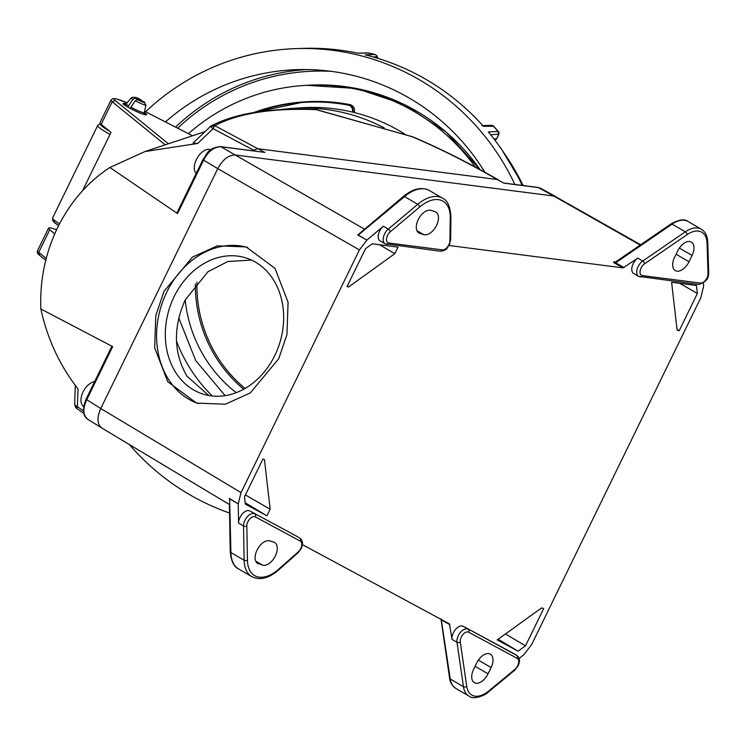 <?xml version="1.0" encoding="UTF-8"?>
<svg xmlns="http://www.w3.org/2000/svg" width="746" height="746" viewBox="0 0 746 746"><rect width="100%" height="100%" fill="white"/><g stroke="black" fill="none" stroke-linecap="round" stroke-linejoin="round"><path stroke-width="1.12" d="M349.827 104.589A184.896 180.802 -93.9 0 0 304.722 101.848L253.938 112.497A184.896 180.802 86.1 0 1 303.352 101.941A184.896 180.802 86.1 0 1 348.457 104.682L349.827 104.589A5.847 5.726 86.1 0 1 354.117 112.497M188.412 133.674A201.271 196.823 86.1 0 1 303.622 85.501A201.271 196.823 86.1 0 1 475.314 167.011M165.453 121.915A217.655 212.843 86.1 0 1 298.503 69.602A217.655 212.843 86.1 0 1 484.863 172.223M514.88 184.458A238.72 233.442 -93.9 0 0 296.022 48.611A238.72 233.442 -93.9 0 0 145.601 111.751M129.356 444.541A238.72 233.442 -93.9 0 0 229.554 513.034M522.163 185.39A238.487 233.218 -93.9 0 0 488.322 131.967L498.225 131.455M493.936 138.933L495.512 138.821L495.503 140.313L495.913 139.735A2.341 2.341 0 0 0 495.969 139.651C499.074 134.961 499.82 132.219 498.197 131.417L493.684 126.186L483.473 126.354A238.487 233.218 -93.9 0 0 365.242 54.868L375.024 54.477L376.851 55.782L377.933 58.384M368.524 53.003L358.099 53.236A238.487 233.218 -93.9 0 0 302.904 48.378L296.022 48.611M495.372 140.565A2.341 2.154 16.9 0 1 495.764 139.894L495.829 139.81C498.095 136.22 498.804 134.373 497.955 134.243L490.626 134.756M377.765 58.328L376.627 56.799L373.084 56.948M208.768 395.501L186.957 376.133C173.604 352.951 172.997 327.587 185.129 300.051L207.947 271.749L227.791 261.51L251.514 260.074M274.826 355.432A71.383 57.824 107.5 0 1 202.968 394.065A71.383 57.824 107.5 0 1 174.144 296.572A71.383 57.824 107.5 0 1 246.003 257.939A71.383 57.824 107.5 0 1 274.826 355.432M258.62 563.883A12.869 7.423 -59.7 0 1 257.743 563.491A12.869 7.423 -59.7 0 1 257.034 550.11A12.869 7.423 -59.7 0 1 269.847 540.878L273.773 542.118A12.869 7.423 -59.7 0 1 274.659 542.51A12.869 7.423 -59.7 0 1 274.976 556.637A12.869 7.423 -59.7 0 1 262.545 565.123L256.96 562.913M491.092 667.558L488.024 673.834A12.869 7.423 -59.7 0 1 474.335 682.665A12.869 7.423 -59.7 0 1 473.635 669.283L476.694 663.008A12.869 7.423 -59.7 0 1 490.383 654.167A12.869 7.423 -59.7 0 1 491.092 667.558L478.382 660.126M689.006 261.762A12.869 7.423 -59.7 0 1 675.317 270.602A12.869 7.423 -59.7 0 1 674.617 257.211L677.676 250.936A12.869 7.423 -59.7 0 1 691.365 242.096A12.869 7.423 -59.7 0 1 692.064 255.486L689.006 261.762L676.081 254.2M247.644 247.439A81.911 66.357 -72.5 0 0 166.712 292.236A81.911 66.357 -72.5 0 0 198.203 403.577M278.743 358.667L286.958 334.469L288.077 302.223L274.985 268.327L246.133 246.935L217.347 245.826L192.459 257.1L163.999 291.378L155.793 315.567L154.664 347.813L167.757 381.71L196.608 403.101L225.395 404.211L250.283 392.937L278.743 358.667M101.717 427.943L87.59 419.149C82.675 415.597 82.153 408.957 86.042 399.25L100.757 408.51L217.748 168.643L100.757 408.51C96.738 417.956 97.139 424.483 101.95 428.111L229.404 504.501M358.192 235.13L404.537 196.599A37.449 21.597 -59.7 0 1 429.388 190.51C421.602 186.64 412.939 188.617 403.4 196.45L357.744 234.99A109342.358 86766.579 97.3 0 1 366.892 240.1L359.404 249.91L241.033 492.602L238.226 503.895L238.571 523.086A9.362 5.399 -59.7 0 1 239.97 517.444A9.362 5.399 -59.7 0 1 249.835 510.963L294.856 535.236A9.362 5.399 -59.7 0 1 294.95 535.283A9.362 5.399 -59.7 0 1 295.043 535.339M357.744 234.99L364.663 229.563M220.452 146.598L220.452 146.598C207.882 147.997 207.435 153.536 202.809 159.849L177.278 212.2L177.548 213.58L203.49 160.399C208.134 151.401 213.962 146.859 220.975 146.766A2.341 1.856 -82.7 0 0 220.452 146.598L264.886 152.417L220.975 146.766L235.186 154.981C228.584 154.981 222.774 159.541 217.748 168.643L203.257 159.914M364.552 229.181L235.176 154.963L554.716 196.151L640.683 244.744M372.282 243.802L398 247.113L394.783 253.696L348.559 287.005L347.058 286.529L365.512 248.688L372.282 243.802M264.438 459.48L270.155 509.22L266.947 515.803L245.313 504.137L244.474 496.855L262.937 459.004L264.438 459.48M497.19 639.909L541.596 607.906L543.694 608.568L525.52 645.822L518.088 651.174L497.19 639.909M671.605 282.286L696.447 285.485L697.37 293.486L679.205 330.73L677.107 330.068L671.605 282.286M302.419 544.627L449.409 623.861L452.039 639.397A9.362 5.399 -59.7 0 1 453.363 632.794A9.362 5.399 -59.7 0 1 463.229 626.314L511.793 652.489A9.362 5.399 -59.7 0 1 511.887 652.545A9.362 5.399 -59.7 0 1 511.98 652.601M449.409 623.861L449.894 624.654L441.1 619.833L449.577 678.086A2.341 1.548 171.7 0 0 450.248 678.981L441.156 618.919M519.151 658.522L523.953 654.559L531.637 644.591L700.811 297.729L703.609 286.212L703.506 282.846M615.627 261.967L615.692 262.816L672.109 224.108L685.313 231.82L642.726 261.053A9.362 5.399 120.3 0 0 638.11 266.62A9.362 5.399 120.3 0 0 638.613 276.356L633.662 273.465A9.362 5.399 -59.7 0 1 632.151 266.378A9.362 5.399 -59.7 0 1 637.774 258.153L623.041 267.879L448.98 245.499M403.4 196.45A2.341 1.007 49.9 0 1 404.537 196.599L417.741 204.32L388.312 229.115A9.362 5.399 120.3 0 0 384.563 234.02A9.362 5.399 120.3 0 0 385.076 243.755L380.124 240.865A9.362 5.399 -59.7 0 1 379.611 231.129A9.362 5.399 -59.7 0 1 383.36 226.225L366.892 240.1L358.639 235.279M347.216 286.203L348.559 287.005M394.783 253.696L379.583 244.744M266.947 515.803L245.154 502.757M245.406 494.943L270.155 509.22M518.088 651.174L498.132 639.229M505.415 633.979L525.52 645.822M697.37 293.486L679.793 283.34M677.032 329.434L679.205 330.73M431.039 210.381L434.965 211.622A12.869 7.423 -59.7 0 1 435.85 212.013A12.869 7.423 -59.7 0 1 436.168 226.15A12.869 7.423 -59.7 0 1 423.737 234.636L419.811 233.395A12.869 7.423 -59.7 0 1 418.935 233.004A12.869 7.423 -59.7 0 1 418.226 219.613A12.869 7.423 -59.7 0 1 431.039 210.381M623.041 267.879L614.676 263.142C612.83 262.135 613.277 261.697 616.028 261.846M229.404 504.277L230.234 551.602A2.341 1.389 179 0 0 230.924 552.562L229.609 498.748M229.973 499.074L238.226 503.895A109342.358 89307.073 118.3 0 1 229.264 498.412M130.876 107.172L135.268 100.729A8.169 0.867 -154 0 0 144.342 104.832A8.169 0.867 -154 0 0 145.927 105.027L144.332 112.637A10.062 1.063 -154 0 1 144.323 112.665A10.062 1.063 -154 0 1 130.876 107.172L130.27 108.412M135.268 100.729L137.348 99.563L144.09 101.848M127.93 107.126L128.564 105.82A10.062 1.063 -154 0 1 126.233 103.843A10.062 1.063 -154 0 1 126.242 103.815L131.259 97.866A8.169 0.867 -154 0 0 132.956 99.377L135.035 98.211L141.367 100.206A5.893 0.625 26 0 0 135.194 97.456A5.893 0.625 26 0 0 135.035 98.211M142.01 101.036L141.367 100.206M128.564 105.82L132.956 99.377M193.4 143.176L197.783 143.446L144.976 151.541L109.886 167.486C87.674 182.052 70.255 202.082 57.638 227.586C45.301 253.258 39.706 280.393 40.871 308.993C47.287 338.684 59.671 365.344 78.022 388.974L77.37 406.812L76.773 408.491L83.701 413.172M277.717 110.035A179.18 175.217 86.1 0 1 292.404 108.403L301.197 107.806A179.18 175.217 86.1 0 1 405.33 134.448M82.545 190.734L111.023 132.35L101.158 124.33A25.746 2.723 -154 0 1 99.992 122.652L111.005 100.057A25.746 2.723 26 0 0 112.18 101.736L165.183 144.836M292.404 108.403A179.18 175.217 86.1 0 1 384.218 127.902M168.391 143.773L115.182 100.505L112.18 101.736L101.158 124.33M46.224 258.442L38.727 252.344L39.687 255.291M56.584 229.787A25.746 2.723 26 0 0 53.553 228.742A25.746 2.723 26 0 0 48.574 228.071A25.746 2.723 26 0 0 49.74 229.749L38.727 252.344A25.746 2.723 -154 0 1 37.552 250.665C36.834 252.167 37.375 253.603 39.174 254.973L45.739 260.317M49.74 229.749L54.756 233.824M210.465 126.568L214.689 125.953L213.048 128.648L210.465 126.568M86.042 399.25L111.574 346.909L112.665 346.62L40.871 308.993M112.665 346.62L86.722 399.8C82.526 408.92 82.955 415.457 88.009 419.392M412.482 136.788A9.362 1.818 108.1 0 0 412.351 136.714A9.362 1.818 108.1 0 0 412.109 136.714L316.742 109.699C272.299 107.881 238.328 113.206 214.829 125.682L257.836 148.724L253.565 150.16L213.048 128.648L197.783 143.446M316.742 109.699L316.742 109.699A4.681 4.392 -88.5 0 0 315.838 109.578C270.91 107.611 235.988 113.056 211.071 125.925L211.071 125.925A4.681 4.579 61.6 0 1 214.829 125.682M553.504 195.909L538.416 187.582L503.979 183.152L497.2 179.497C468.507 162.917 440.149 148.659 412.109 136.714A9.362 6.266 113.1 0 1 413.116 137.003A9.362 9.362 0 0 0 412.351 136.714L315.838 109.578M503.979 183.152L497.2 179.497L257.836 148.724L264.886 152.417M555.929 196.702L540.691 188.3L537.894 187.414L504.305 183.096M413.116 137.003C441.166 148.948 469.616 163.262 498.459 179.926L498.356 179.87M177.548 213.58L109.886 167.486M76.717 408.426L74.721 404.882L83.384 410.86M74.675 404.5L75.579 407.325L76.773 408.491M74.842 403.81L74.721 404.882L74.842 403.81M241.033 492.602L100.747 408.528L99.768 410.748M176.401 340.829A152.128 148.762 -93.9 0 0 212.293 396.005M196.189 173.426A14.043 8.103 -59.7 0 1 196.757 158.861A14.043 8.103 -59.7 0 1 208.973 149.265L210.428 150.123M83.655 406.467L83.561 406.402A14.043 8.103 -59.7 0 1 82.713 392.676A14.043 8.103 -59.7 0 1 94.602 381.7M243.69 389.216A133.637 130.681 86.1 0 1 195.368 283.984M185.195 299.911A133.637 130.681 -93.9 0 0 236.212 392.676M196.935 282.119A132.359 129.44 -93.9 0 0 245.052 388.442M110.016 134.401A26.213 2.779 -154 0 1 97.651 125.589L52.565 218.037L53.031 221.161L58.645 225.544A23.872 2.527 -154 0 1 55.381 221.021M101.13 124.302A23.872 2.527 26 0 0 109.541 131.137M52.565 218.037A26.213 2.779 26 0 0 59.559 223.763M352.345 112.068A5.381 5.259 -93.9 0 0 348.279 105.149L348.457 104.682A5.847 5.726 86.1 0 1 352.886 112.189M479.976 169.538A201.271 196.823 -93.9 0 0 306.354 85.314L303.622 85.501M348.279 105.149A184.421 180.346 -93.9 0 0 256.148 112.161M175.58 127.1A216.993 212.19 86.1 0 1 306.522 69.555M331.196 71.346A215.025 210.279 -93.9 0 0 177.697 128.191M497.955 134.243A2.341 2.294 86 0 0 497.862 131.305A238.161 232.892 -93.9 0 0 493.376 126.111A2.341 2.294 88.6 0 0 491.623 125.337L481.851 125.58M376.627 56.799A2.341 2.294 87.6 0 0 374.865 54.458A238.161 232.892 -93.9 0 0 368.263 52.947A2.341 2.285 88.4 0 0 367.731 52.901L357.586 53.19M523.049 185.502A228.761 223.697 -93.9 0 0 504.911 154.301M495.512 138.821A2.341 2.294 -94 0 0 495.046 140.369M255.281 516.857A7.022 4.047 120.3 0 0 249.826 518.862A7.022 4.047 120.3 0 0 246.823 525.949L247.43 560.246A35.109 20.245 120.3 0 0 278.743 569.151L298.111 552.003A7.022 4.047 120.3 0 0 300.759 548.469A7.022 4.047 120.3 0 0 300.302 541.13L255.281 516.857A2.341 1.912 -61.7 0 0 254.787 513.854A9.362 5.399 120.3 0 0 244.921 520.335A9.362 5.399 120.3 0 0 243.522 525.986A2.341 1.389 -1 0 0 246.823 525.949M517.239 658.382L468.675 632.207A7.022 4.047 120.3 0 0 462.921 634.548A7.022 4.047 120.3 0 0 460.282 642.017L466.744 686.432A25.746 14.845 120.3 0 0 488.621 691.066L514.805 669.46A7.022 4.047 120.3 0 0 517.687 665.721A7.022 4.047 120.3 0 0 517.239 658.382A2.341 1.912 118.3 0 0 516.745 655.38L463.229 626.314M644.525 263.823A7.022 4.047 120.3 0 0 641.066 268A7.022 4.047 120.3 0 0 642.381 275.61L700.429 283.07A7.022 4.047 120.3 0 0 705.539 280.188A7.022 4.047 120.3 0 0 708.01 273.623L707.068 243.177A25.746 14.845 120.3 0 0 687.122 234.598L644.525 263.823A2.341 1.212 -124.5 0 0 642.726 261.053L637.774 258.153M359.404 249.91L217.748 168.643M390.335 231.726A7.022 4.047 120.3 0 0 386.54 238.552A7.022 4.047 120.3 0 0 388.843 243.019L442.35 249.891A7.022 4.047 120.3 0 0 448.887 244.763A7.022 4.047 120.3 0 0 449.931 240.725L450.23 217.552A35.109 20.245 120.3 0 0 419.765 206.922L390.335 231.726A2.341 1.007 -130.1 0 0 388.312 229.115L383.36 226.225M416.949 230.663L423.737 234.636M419.811 233.395L418.152 232.426M386.316 244.175A2.341 1.856 -82.7 0 0 386.894 244.371A2.341 1.856 -82.7 0 0 388.843 243.019M450.23 217.552A2.341 1.343 0.7 0 0 450.92 216.61C450.22 206.362 447.441 200.236 442.592 198.231A37.449 21.597 120.3 0 0 417.741 204.32A2.341 1.007 49.9 0 1 419.765 206.922M442.35 249.891A2.341 1.856 97.3 0 1 440.401 251.253L385.076 243.755M440.401 251.253C448.327 250.022 446.518 247.868 449.334 244.819L450.621 239.792A2.341 1.343 -179.3 0 1 449.931 240.725M640.227 245.061L553.523 195.89M624.066 267.562L615.692 262.816L614.676 263.142M615.916 261.734L670.943 223.977A2.341 1.212 55.5 0 1 672.109 224.108A28.087 16.198 -59.7 0 1 688.148 221.534L701.352 229.246A28.087 16.198 120.3 0 0 685.313 231.82A2.341 1.212 55.5 0 1 687.122 234.598M679.354 248.054L692.064 255.486M707.068 243.177A2.341 1.408 -1.8 0 0 707.758 242.142C707.422 235.867 705.287 231.568 701.352 229.246M707.758 242.142L708.7 272.588A2.341 1.408 178.2 0 1 708.01 273.623M700.429 283.07A2.341 1.856 97.3 0 1 698.48 284.431C705.576 282.52 708.98 278.566 708.7 272.588M639.863 276.775A2.341 1.856 -82.7 0 0 640.432 276.971A2.341 1.856 -82.7 0 0 642.381 275.61M511.793 652.489L516.745 655.38A9.362 5.399 120.3 0 1 516.838 655.436L511.887 652.545M468.675 632.207A2.341 1.912 -61.7 0 0 468.18 629.204A9.362 5.399 120.3 0 0 458.314 635.685A9.362 5.399 120.3 0 0 456.99 642.297L463.452 686.702L450.248 678.981A28.087 16.198 -59.7 0 0 455.759 688.372C452.039 685.742 449.978 682.31 449.577 678.086M452.039 639.397L456.99 642.297A2.341 1.548 -8.3 0 0 460.282 642.017M466.744 686.432A2.341 1.548 171.7 0 1 463.452 686.702A28.087 16.198 120.3 0 0 468.964 696.083L455.759 688.372M255.757 561.151L262.545 565.123M247.43 560.246A2.341 1.389 179 0 1 244.129 560.283L230.924 552.562A37.449 21.597 -59.7 0 0 238.561 568.928C233.824 566.746 231.046 560.973 230.234 551.602M238.571 523.086L243.522 525.986L244.129 560.283A37.449 21.597 120.3 0 0 251.766 576.639L238.561 568.928M294.856 535.236L249.835 510.963M298.111 552.003A2.341 0.942 48.5 0 1 298.018 552.786L301.207 548.534C303.277 543.881 302.839 540.43 299.901 538.183A9.362 5.399 120.3 0 0 299.808 538.127A2.341 1.912 118.3 0 1 300.302 541.13M251.766 576.639C259.869 580.621 268.83 578.383 278.65 569.935A2.341 0.942 -131.5 0 0 278.743 569.151M488.024 673.834L475.099 666.271M514.805 669.46A2.341 1.026 50.5 0 1 514.647 670.3L488.453 691.906A2.341 1.026 -129.5 0 0 488.621 691.066M137.348 99.563A5.893 0.625 26 0 0 143.512 102.314A5.893 0.625 26 0 0 143.68 101.559M144.36 112.497A12.635 1.333 -154 0 1 146.337 114.688L145.563 114.735A12.635 1.333 -154 0 1 143.409 114.287A12.635 1.333 -154 0 1 129.524 108.021A12.635 1.333 -154 0 1 123.435 103.405L124.209 103.358A12.635 1.333 -154 0 1 126.27 103.778M111.005 100.057L112.795 98.631L116.255 98.864L127.09 102.808A23.406 2.48 26 0 0 115.182 100.505M192.496 135.781L144.621 111.266L192.515 135.772M210.139 126.596A4.681 4.579 61.6 0 1 211.071 125.925L193.093 142.98M255.374 151.093L253.565 150.16M145.386 114.987L145.871 114.586A0.932 0.914 86.1 0 1 146.337 114.688M145.563 114.735A0.932 0.914 -93.9 0 0 145.088 114.642L145.871 114.586M123.911 104.477A0.932 0.914 -93.9 0 0 123.435 103.405M124.209 103.358A0.932 0.914 86.1 0 1 124.619 104.608A11.703 1.24 -154 0 1 125.766 104.785M143.913 113.504A11.703 1.24 -154 0 1 145.256 114.632M480.051 169.575L446.033 132.005L403.875 104.365L356.29 88.466L306.354 85.314M178.742 317.843L195.732 360.598L225.143 395.65M97.651 125.589L98.593 124.526L100.841 124.041M501.853 149.76L523.244 185.53M375.033 54.477L367.731 52.901M493.684 126.186L491.623 125.337M442.592 198.231L429.388 190.51M450.92 216.61L450.621 239.792M638.613 276.356L698.48 284.431M670.943 223.977C678.981 219.511 684.716 218.699 688.148 221.534M440.951 619.301L441.1 619.833M299.901 538.183L294.95 535.283M298.018 552.786L278.65 569.935M514.647 670.3L518.144 665.786C520.214 661.133 519.775 657.683 516.838 655.436M468.964 696.083C473.635 700.541 486.989 694.405 488.453 691.906M144.323 112.665L143.521 114.297M145.927 105.027L143.885 101.661M126.233 103.843L125.384 105.568M141.516 100.272C137.105 97.39 133.693 96.588 131.259 97.866M144.976 151.541L204.609 131.762M537.894 187.414L540.691 188.29M75.29 385.412L74.675 404.491M145.088 114.642L143.279 114.231C135.968 112.208 120.311 102.724 123.584 104.151L123.566 104.776M37.552 250.665L48.574 228.071"/></g></svg>
